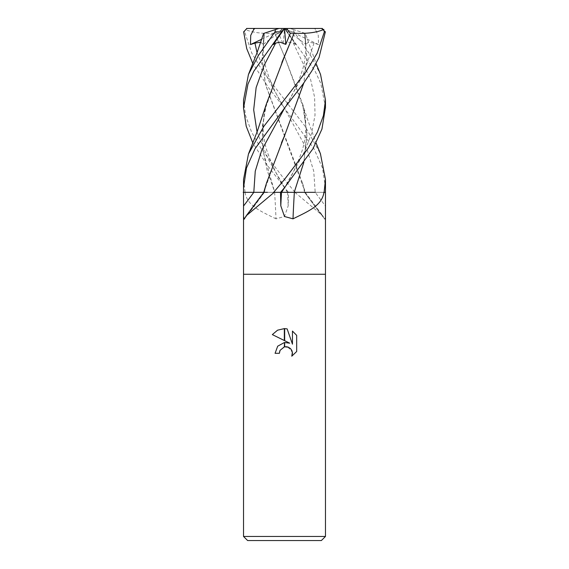<?xml version="1.0" encoding="UTF-8"?>
<svg xmlns="http://www.w3.org/2000/svg" width="569" height="569" viewBox="0 0 569 569"><rect width="100%" height="100%" fill="white"/><g stroke="black" fill="none" stroke-linecap="round" stroke-linejoin="round"><path stroke-width="0.43" stroke-dasharray="2.85 2.13" d="M325.468 274.258L243.532 274.258L325.468 274.258M274.635 192.322A693.568 192.457 74.5 0 1 275.993 218.837L284.5 216.497L288.206 205.807L288.49 192.322L243.724 192.322L273.668 192.322M325.276 192.322L274.628 192.322M294.87 192.322L322.737 215.743L324.799 219.193L325.468 216.497M321.371 540.55L247.629 540.55M325.468 536.453L243.532 536.453M279.82 350.909L280.076 350.34M296.677 351.507L296.677 335.347M272.331 334.6L289.721 343.171M287.829 347.005L292.381 352.204M275.076 353.306L279.379 353.306M292.452 331.08L292.452 344.174L287.139 328.882M304.607 192.322A693.568 642.138 47.2 0 0 324.572 218.837M295.332 192.322A689.635 638.503 47.2 0 0 296.143 193.467M280.51 192.322L324.131 192.322M245.147 192.322A689.635 191.369 74.5 0 1 245.218 193.467C247.984 206.049 260.616 211.213 275.993 218.837M243.532 179.498L245.218 193.467M264.393 192.322A693.568 642.138 -47.2 0 1 244.428 218.837M243.532 100.03L245.588 115.628L251.59 132.079L260.887 148.31L284.5 179.455L294.991 192.322L288.44 192.322L267.032 164.96L252.871 143.089M260.737 42.17L263.219 44.382L263.995 33.301L278.924 28.45L290.076 28.45L247.366 28.45L245.445 29.574L244.656 31.864L251.761 53.095L262.928 71.602L305.091 126.268L320.418 153.708M325.468 187.663L322.516 168.019L314.003 148.786L284.5 108.124L268.888 88.152L252.871 63.636M325.468 107.271L320.809 83.437L314.934 70.812L287.445 31.864C284.002 27.582 283.824 27.582 286.925 31.864M315.326 29.538L315.333 28.45L314.152 28.45L315.326 29.538L318.277 35.378L318.533 44.567L314.052 43.102L308.377 42.156L305.781 44.382L305.005 33.301L290.076 28.45L293.54 29.574L294.024 31.864L310.496 55.3L320.553 74.511M264.329 33.194L262.145 60.172L265.716 85.208L303.818 188.46L304.657 192.322L325.809 192.322M263.611 33.429L264.258 33.215L262.103 58.792L265.474 84.368L302.502 183.097L304.571 192.322L324.799 219.193M294.991 192.322L304.7 192.322M304.657 192.322L303.818 188.46M304.6 33.173L306.911 58.045L303.86 82.875M305.005 33.301L306.883 58.941L303.789 82.982M281.527 142.655L265.182 188.46L264.379 192.322L263.732 192.322L264.429 192.322L244.201 219.193M266.498 183.097L264.301 192.322M292.999 29.403L305.389 33.429L316.129 63.636M273.867 192.322L267.444 192.322M261.719 39.24L284.5 28.45L295.745 44.567L293.327 43.102L288.974 42.156L283.198 44.382L278.71 33.301L274.77 33.215C262.345 33.877 252.437 32.604 245.061 29.403M303.789 162.407L306.911 135.856L303.81 108.899L284.5 56.473L274.791 33.194M314.152 28.45L284.087 28.45M274.77 33.215L284.5 56.466L302.502 103.622L306.904 132.961L303.86 162.293M323.967 192.322L315.454 192.322M281.904 62.362L265.19 108.899L262.209 130.607L263.326 152.364L274.749 192.322M266.498 103.622L262.465 125.799L262.714 147.976L267.081 170.152L274.784 192.322M243.724 192.322L274.727 192.322M247.366 28.45L246.946 28.45M318.533 44.567L284.5 28.45L283.198 44.382M295.745 44.567L284.507 28.521M273.255 44.567L284.5 28.45L305.781 44.382M284.557 28.45L278.924 28.45M282.359 28.45L278.71 33.301M285.204 29.538L284.514 28.45L263.219 44.382M257.046 52.711L268.525 80.272L284.258 107.833L307.232 150.081L313.747 171.198L315.198 192.322A690.346 639.158 47.2 0 0 325.297 205.807M287.501 192.322A690.346 191.561 74.5 0 1 288.206 205.807M294.024 31.864L287.445 31.864M284.258 107.833L284.258 107.833C276.726 95.997 270.823 83.401 266.555 70.03C264.436 63.059 263.319 56.018 263.198 48.898L264.372 33.18M314.052 43.102L302.914 75.471L284.742 107.833C292.274 95.997 298.177 83.401 302.445 70.03C304.564 63.059 305.681 56.018 305.802 48.898L304.628 33.18M293.327 43.102L310.525 79.169L314.6 97.199L315.013 115.23L311.627 133.26L304.749 151.297L284.756 187.357C291.115 177.485 296.776 165.643 301.734 151.838C306.364 137.862 307.054 123.551 303.81 108.899M257.046 132.044L268.518 159.704L287.409 192.322M244.656 31.864L243.639 31.864M305.19 192.322L322.737 215.743M302.502 183.097L305.269 192.322M264.379 192.322L265.182 188.46M302.502 103.622L306.911 117.648L316.129 143.089M284.251 187.357C277.885 177.485 272.224 165.643 267.266 151.838C262.636 137.869 261.946 123.558 265.19 108.907"/><path stroke-width="0.85" d="M316.129 63.636L320.553 74.511L325.468 100.03L323.412 115.628L317.41 132.079L308.113 148.31L284.5 179.455L273.668 192.322A689.635 638.503 -47.2 0 1 272.857 193.467L246.263 215.743L244.201 219.193L243.532 216.497L243.532 274.258L325.468 274.258L325.468 536.453L243.532 536.453L243.532 274.258L325.468 274.258L325.468 179.498M320.418 153.708L325.468 179.455L324.102 192.322L325.276 192.322L324.102 192.322L323.782 193.467C321.016 206.049 308.384 211.213 293.007 218.837L284.5 216.497L280.794 205.807L280.51 192.322L274.13 192.322L272.857 193.467M243.532 536.453L247.629 540.55L321.371 540.55L325.468 536.453M289.721 343.171L284.671 340.682L284.671 328.605L287.139 328.882L292.452 344.174L292.452 331.08L296.677 335.347L296.677 351.507L291.776 356.194L292.473 353.264L291.968 350.76L290.553 348.641L288.433 347.218L284.671 346.841L284.671 342.517L289.721 343.171L284.671 342.517M284.5 342.538L284.329 346.919L280.076 350.34L279.379 353.306L279.82 350.909M292.381 352.204L291.776 356.194L296.677 351.507M284.329 340.518L272.331 334.6L277.544 330.198L284.329 328.598L284.329 340.518M284.329 342.559L277.693 346.187L275.076 353.306L277.693 346.187L284.329 342.559M280.076 350.34L284.18 346.962M284.5 346.877L286.207 346.727M286.292 346.734L287.829 347.005M296.677 335.347L292.452 331.08M287.139 328.882L284.671 328.605M284.5 328.598L277.622 330.155L272.331 334.6M279.379 353.306L275.076 353.306M243.532 216.497L243.532 187.663L246.484 168.019L254.997 148.786L284.5 108.124L303.156 83.885L311.791 71.033L319.067 57.448L325.361 31.864L321.634 28.45L323.555 29.574L324.344 31.864L317.239 53.095L306.072 71.602L263.831 126.375L248.447 154.043L243.532 179.498M323.853 192.322A689.635 191.369 -74.5 0 0 323.782 193.467M273.867 192.322L280.56 192.322L284.749 187.365L281.591 192.322L294.351 192.322A693.568 192.457 -74.5 0 0 293.007 218.837M284.749 187.357L313.014 148.644L321.94 129.092L325.468 107.271M246.605 28.45L254.848 28.45L253.674 29.538L250.723 35.378L250.467 44.567L254.948 43.102L260.737 42.17M252.871 63.636L246.747 48.706L243.639 31.864L246.946 28.45M264.4 33.173L276.001 29.403M254.848 28.45L278.924 28.45L275.46 29.574L274.976 31.864L258.504 55.3L248.447 74.511L243.532 100.03L243.532 108.124L247.942 84.12L253.881 71.146L281.555 31.864C284.998 27.582 285.176 27.582 282.075 31.864M264.336 192.322L243.191 192.322M322.395 28.45L315.333 28.45M303.789 82.982L284.635 135.522L281.527 142.655M303.86 82.875L284.635 135.522L266.498 183.097L263.732 192.322L267.444 192.322M281.591 192.322L280.503 192.322M284.564 28.45L273.255 44.567L275.673 43.102L280.026 42.156L285.802 44.382L290.29 33.301L294.209 33.194L281.904 62.362M294.251 192.322L303.789 162.407M303.86 162.293L294.216 192.322M315.454 192.322L294.273 192.322M278.924 28.45L284.913 28.45M294.187 33.173L284.642 56.146L266.498 103.622L257.394 131.076L248.447 154.043M252.871 143.089L246.213 126.254L243.525 108.124M294.23 33.215C306.655 33.877 316.563 32.604 323.939 29.403M283.796 29.538L284.486 28.45L321.634 28.45M250.467 44.567L261.719 39.24M284.507 28.521L285.802 44.382M290.29 33.301L286.641 28.45M284.742 107.833L261.768 150.081L255.253 171.198L253.802 192.322A690.346 639.158 -47.2 0 1 243.703 205.807M281.499 192.322A690.346 191.561 -74.5 0 0 280.794 205.807M324.344 31.864L325.361 31.864M253.667 28.45L253.674 29.538M254.948 43.102L257.046 52.711M275.673 43.102L264.13 65.343L256.135 87.576L253.682 109.81L257.046 132.044M274.976 31.864L281.555 31.864M263.81 192.322L246.263 215.743M325.468 108.124L325.468 100.03M248.447 74.511L257.117 52.497L263.611 33.429M316.129 143.089L320.553 154.043M243.532 187.663L243.532 179.455"/></g></svg>
